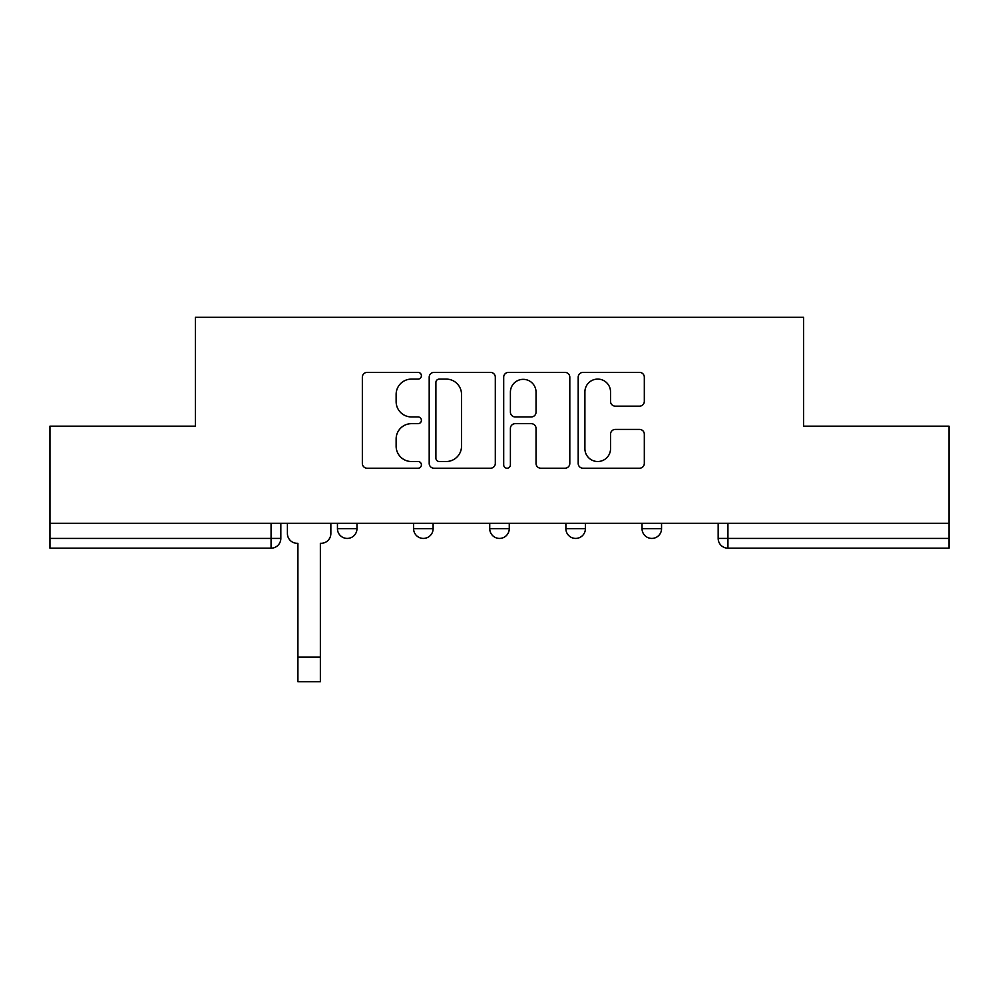 <?xml version="1.0" encoding="UTF-8"?>
<svg xmlns="http://www.w3.org/2000/svg" width="999" height="999" viewBox="0 0 999 999"><rect width="100%" height="100%" fill="white"/><g stroke="black" fill="none" stroke-linecap="round" stroke-linejoin="round"><path stroke-width="1.5" d="M421.403 375.749A3.359 3.359 0 0 0 418.057 372.39L367.145 372.39A4.795 4.795 0 0 0 362.35 377.185L362.35 463.424A4.795 4.795 0 0 0 367.145 468.219L418.057 468.219A3.359 3.359 0 0 0 421.403 464.86A3.359 3.359 0 0 0 418.057 461.513L411.463 461.513A15.335 15.335 0 0 1 396.128 446.178L396.128 438.986A15.335 15.335 0 0 1 411.463 423.663L418.057 423.663A3.359 3.359 0 0 0 421.403 420.304A3.359 3.359 0 0 0 418.057 416.945L411.463 416.945A15.335 15.335 0 0 1 396.128 401.623L396.128 394.43A15.335 15.335 0 0 1 411.463 379.096L418.057 379.096A3.359 3.359 0 0 0 421.403 375.749M565.884 528.671L565.884 523.301L565.884 528.671A9.765 9.765 0 0 0 575.649 538.424A9.765 9.765 0 0 1 565.884 528.671L585.402 528.671A9.765 9.765 0 0 1 575.649 538.424M413.598 528.671L413.598 523.301L413.598 528.671A9.765 9.765 0 0 0 423.351 538.424A9.765 9.765 0 0 1 413.598 528.671L433.116 528.671A9.765 9.765 0 0 1 423.351 538.424A9.765 9.765 0 0 0 433.116 528.671L433.116 523.301L433.116 528.671M639.522 406.168A4.795 4.795 0 0 0 644.318 401.373L644.318 377.185A4.795 4.795 0 0 0 639.522 372.39L582.991 372.39A4.795 4.795 0 0 0 578.196 377.185L578.196 463.424A4.795 4.795 0 0 0 582.991 468.219L639.522 468.219A4.795 4.795 0 0 0 644.318 463.424L644.318 434.203A4.795 4.795 0 0 0 639.522 429.408L615.322 429.408A4.795 4.795 0 0 0 610.539 434.203L610.539 448.688A12.812 12.812 0 0 1 597.714 461.513A12.812 12.812 0 0 1 584.902 448.688L584.902 391.92A12.812 12.812 0 0 1 597.714 379.096A12.812 12.812 0 0 1 610.539 391.92L610.539 401.373A4.795 4.795 0 0 0 615.322 406.168L639.522 406.168M49.95 523.301L49.95 426.161L195.404 426.161L195.404 317.307L803.596 317.307L803.596 426.161L949.05 426.161L949.05 523.301L49.95 523.301L49.95 538.424L280.831 538.424L280.831 523.301L280.831 538.424A9.765 9.765 0 0 1 271.066 548.189L49.95 548.189L49.95 538.424M495.304 377.185A4.795 4.795 0 0 0 490.521 372.39L433.978 372.39A4.795 4.795 0 0 0 429.195 377.185L429.195 463.424A4.795 4.795 0 0 0 433.978 468.219L490.521 468.219A4.795 4.795 0 0 0 495.304 463.424L495.304 377.185M508.479 372.39L565.022 372.39A4.795 4.795 0 0 1 569.805 377.185L569.805 463.424A4.795 4.795 0 0 1 565.022 468.219L540.821 468.219A4.795 4.795 0 0 1 536.038 463.424L536.038 428.446A4.795 4.795 0 0 0 531.243 423.663L515.197 423.663A4.795 4.795 0 0 0 510.402 428.446L510.402 464.86A3.359 3.359 0 0 1 507.042 468.219A3.359 3.359 0 0 1 503.696 464.86L503.696 377.185A4.795 4.795 0 0 1 508.479 372.39M718.169 523.301L718.169 538.424L949.05 538.424L949.05 548.189L727.934 548.189A9.765 9.765 0 0 1 718.169 538.424L718.169 523.301M949.05 523.301L949.05 538.424M661.55 523.301L661.55 528.671A9.765 9.765 0 0 1 651.785 538.424A9.765 9.765 0 0 1 642.032 528.671A9.765 9.765 0 0 0 651.785 538.424A9.765 9.765 0 0 0 661.55 528.671L661.55 523.301M642.032 523.301L642.032 528.671L661.55 528.671M585.402 523.301L585.402 528.671M509.265 523.301L509.265 528.671A9.765 9.765 0 0 1 499.5 538.424A9.765 9.765 0 0 1 489.735 528.671L509.265 528.671M489.735 523.301L489.735 528.671M356.968 523.301L356.968 528.671A9.765 9.765 0 0 1 347.215 538.424A9.765 9.765 0 0 1 337.45 528.671A9.765 9.765 0 0 0 347.215 538.424A9.765 9.765 0 0 0 356.968 528.671L356.968 523.301M337.45 523.301L337.45 528.671L356.968 528.671M727.934 523.301L727.934 548.189A9.765 9.765 0 0 1 718.169 538.424M439.248 379.096A3.359 3.359 0 0 0 435.901 382.455L435.901 458.154A3.359 3.359 0 0 0 439.248 461.513L446.203 461.513A15.335 15.335 0 0 0 461.526 446.178L461.526 394.43A15.335 15.335 0 0 0 446.203 379.096L439.248 379.096M536.038 392.157A12.812 12.812 0 0 0 523.214 379.345A12.812 12.812 0 0 0 510.402 392.157L510.402 412.162A4.795 4.795 0 0 0 515.197 416.945L531.243 416.945A4.795 4.795 0 0 0 536.038 412.162L536.038 392.157M287.412 533.541L287.412 523.301L287.412 533.541A9.765 9.765 0 0 0 297.178 543.306L297.914 543.306L297.914 589.672M297.178 543.306L297.914 543.306L297.914 681.693L320.367 681.693L320.367 543.306L321.091 543.306L320.367 543.306L320.367 589.672M330.856 533.541L330.856 523.301L330.856 533.541A9.765 9.765 0 0 1 321.091 543.306M320.367 681.693L297.914 681.693M271.066 523.301L271.066 548.189M320.367 657.042L297.914 657.042"/></g></svg>

